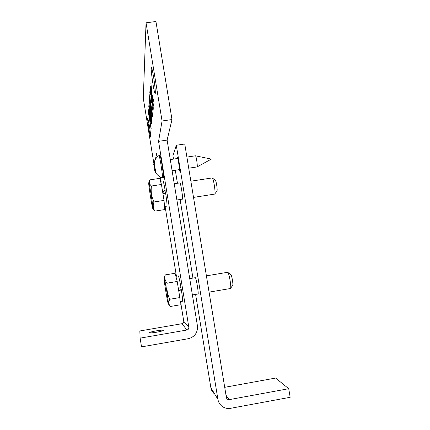 <?xml version="1.0" encoding="UTF-8"?>
<svg xmlns="http://www.w3.org/2000/svg" width="430" height="430" viewBox="0 0 430 430"><rect width="100%" height="100%" fill="white"/><g stroke="black" fill="none" stroke-linecap="round" stroke-linejoin="round"><path stroke-width="0.64" d="M162.669 192.065L165.018 190.673L165.383 192.85M180.734 287.262L181.116 289.535L178.719 290.793M153.875 163.491L143.292 98.276L146.039 22.806L162.062 120.991L158.562 141.346L188.834 327.311C188.926 328.74 188.286 329.643 186.916 330.025L140.121 338.136L139.831 330.971L182.019 323.693C183.25 323.349 183.83 322.538 183.75 321.253L180.552 301.581M154.268 165.899L154.107 164.9M157.074 157.165L156.477 153.494L155.488 159.261M176.429 276.227L165.082 206.411M160.981 181.202L160.299 176.999M180.052 301.666L182.438 301.263C182.852 301.048 182.481 297.178 181.326 289.648L181.116 289.535M178.246 275.92L178.353 275.904C178.891 276.769 179.745 280.521 180.912 287.159L178.364 288.611M165.018 190.673L165.152 190.307L162.61 191.694M163.013 194.161L165.561 192.753C166.845 201.186 167.275 205.648 166.856 206.131L164.507 206.502M162.911 180.906L162.997 180.89C163.443 181.508 164.163 184.647 165.152 190.307M152.473 116.611L149.893 102.84M152 119.997L149.678 102.872M151.854 120.018L149.291 100.206L152.354 116.632M149.382 98.422L149.855 94.46L150.124 99.26L152.607 115.283L150.075 99.932L149.801 101.061L149.489 99.357L149.382 98.422L149.925 98.346L150.038 99.335M153.032 111.203L152.526 109.112L152.822 106.086L152.172 99.604M151.666 102.888L151.962 99.631M151.468 102.915L151.172 100.787L151.5 96.884L150.559 91.762L150.865 91.719M150.301 94.584L150.559 91.762M150.118 94.605L149.817 92.471L150.145 88.903L152.392 100.937L153.274 108.849L152.822 111.236M151.72 123.98L149.205 108.914L149.371 107.075L149.839 109.204L151.828 122.899L151.14 116.277L148.99 104.479L148.796 106.446L149.527 112.719L151.72 123.98M150.871 82.802L151.596 93.133L150.28 86.086L153.537 106.167L152.36 97.621L153.972 102.017L151.935 93.96L150.871 82.802M151.054 128.731L148.484 112.939L148.608 109.731C148.947 109.682 150.538 119.954 150.36 121.029L150.221 122.555L151.172 128.71M153.575 76.975C154.94 85.247 155.757 94.245 155.101 93.514C153.983 93.305 150.156 66.328 151.43 67.548C151.908 68.133 152.623 71.278 153.575 76.975M149.355 125.598C150.441 132.612 150.86 136.46 150.613 137.132C149.984 137.057 147.001 117.164 147.753 118.024L149.355 125.598M159.869 155.413L159.944 155.402C160.841 155.542 164.389 179.176 163.309 177.767L162.422 177.902M181.326 289.648L178.773 291.094M146.039 22.806L155.94 21.5L171.995 119.545L167.103 140.083L197.434 325.822C197.864 332.589 194.833 336.883 188.329 338.706L141.518 346.876L140.121 338.136M162.062 120.991L171.995 119.545M158.562 141.346L167.103 140.083M150.097 96.019L149.925 98.346M153.236 107.538L153.171 109.854M151.946 98.217L151.795 101.41M150.543 90.155L150.425 92.971M149.361 105.737L149.312 106.371L148.796 106.446M149.312 106.371L149.339 107.167M152.505 96.427L152.693 97.572M150.156 120.11L150.344 121.239M148.963 110.935L148.93 112.515M153.94 163.669L154.746 163.916L154.392 162.363L153.703 164.781C154.101 160.927 155.843 157.848 158.939 155.536L158.971 155.547C159.842 155.692 163.4 179.326 162.341 177.912M154.945 211.103L164.744 209.566L164.029 200.407L161.438 184.481L159.675 178.364L149.882 179.858L149.656 180.423C148.882 182.471 149.479 184.336 151.441 186.018C150.677 191.576 151.537 196.897 154.021 201.966C152.731 205.325 153.037 208.367 154.945 211.103L152.87 208.614M177.203 281.467L175.096 273.27L165.276 274.899C164.287 277.855 164.916 280.602 167.173 283.139C166.415 288.783 167.286 294.158 169.785 299.264C168.377 301.989 168.581 304.392 170.387 306.477L180.224 304.805L179.821 297.571L177.203 281.467L167.173 283.139M156.665 332.207C152.354 332.901 150 333.062 149.597 332.68C149.393 331.793 163.701 329.375 163.319 330.364C162.922 330.853 160.702 331.465 156.665 332.207M150.177 118.556L148.979 112.235L148.823 113.939L149.823 120.158L150.328 120.051M154.752 163.921L154.236 167.189L155.665 169.495L155.94 171.785L154.65 170.635L155.085 171.672M154.972 170.468L154.117 168.27L154.236 166.534M161.438 184.481L151.441 186.018M164.029 200.407L154.021 201.966M179.842 182.9L179.928 182.884C180.826 182.97 183.39 200.111 182.363 199.138L176.886 199.993M164.846 275.952L165.276 274.899M179.821 297.571L169.785 299.264M195.247 277.699L195.344 277.683C196.263 277.839 199.036 295.055 197.972 294.007L192.393 294.948M149.963 118.589L149.823 120.158M155.155 171.081L155.751 170.726M154.65 170.635L155.692 170.103M154.703 169.984L155.665 169.565M154.117 168.27L154.628 168.162M153.698 164.83L154.418 164.953M148.726 182.868L148.748 182.782C149.21 181.315 153.988 212.044 152.747 208.459C151.935 206.733 148.382 184.121 148.726 182.868M173.489 159.1L172.93 155.655L176.3 145.259L217.908 399.336C218.354 401.889 219.515 404.028 221.396 405.759C224.035 408.022 227.072 408.871 230.501 408.323L290.169 397.288L288.729 388.704L275.603 378.056L224.713 387.317M214.043 393.531C212.323 391.95 211.259 389.999 210.856 387.666L195.607 294.405M192.941 278.086L180.095 199.493M177.439 183.266L175.311 170.237M178.767 169.716L179.294 171.059C180.181 171.871 178.036 157.17 177.251 157.106L177.074 158.562M164.115 277.957C164.744 277.651 169.511 307.509 168.237 303.773C167.345 301.758 163.529 278.022 164.088 277.968L164.115 277.957M195.376 155.81L195.483 155.816C196.306 156.144 197.875 167.232 197.058 166.948M176.3 145.259L184.75 144.002L226.427 397.771L227.282 399.223L229.077 399.663L288.729 388.704M227.529 272.319L227.873 272.453C229.298 273.792 231.609 288.052 230.475 288.514L209.082 292.131M212.087 177.945L212.399 178.068C213.78 179.337 215.822 193.586 214.699 194.086L193.522 197.402M230.776 274.55L230.931 274.662C231.904 275.576 233.431 285.015 232.662 285.359L230.566 288.379M215.269 180.218L215.403 180.315C216.344 181.186 217.693 190.614 216.93 190.984L214.78 193.973M183.75 321.253L188.834 327.311M182.019 323.693L186.916 330.025M150.027 99.282L149.489 99.357M153.155 109.999L152.634 110.075M153.085 109.032L152.526 109.112M153.096 106.043L152.822 106.086M151.774 101.69L151.279 101.759M151.731 100.711L151.172 100.787M150.393 93.385L149.925 93.45M150.376 92.391L149.817 92.471M151.699 120.325L151.424 120.368M152.87 97.605L152.381 97.674M148.904 112.88L148.484 112.939M148.882 112.02L148.388 112.09M163.029 191.871L163.368 193.962M178.724 288.406L179.073 290.594M150.328 120.072L149.828 120.142M210.856 387.666L217.908 399.336M229.077 399.663L226.003 395.186M160.514 181.272L162.997 180.89M175.881 276.318L178.353 275.904M152.36 97.621L152.854 97.551M158.971 155.547L159.944 155.402M155.16 171.806C156.783 174.741 159.165 176.762 162.309 177.88M174.236 183.76L179.928 182.884M189.727 278.618L195.344 277.683M148.748 182.782L149.656 180.423M168.377 303.945L169.635 305.472M164.088 277.968L165.029 275.463M172.107 170.726L179.471 169.608M188.727 168.2L197.031 166.942M170.291 159.578L177.783 158.455M186.9 157.084L195.451 155.8M197.123 166.91L211.345 159.095L195.483 155.816M227.282 399.223L226.492 398.051M206.405 275.84L227.68 272.298M190.861 181.207L212.216 177.923M230.931 274.662L227.873 272.453M215.403 180.315L212.399 178.068"/></g></svg>
